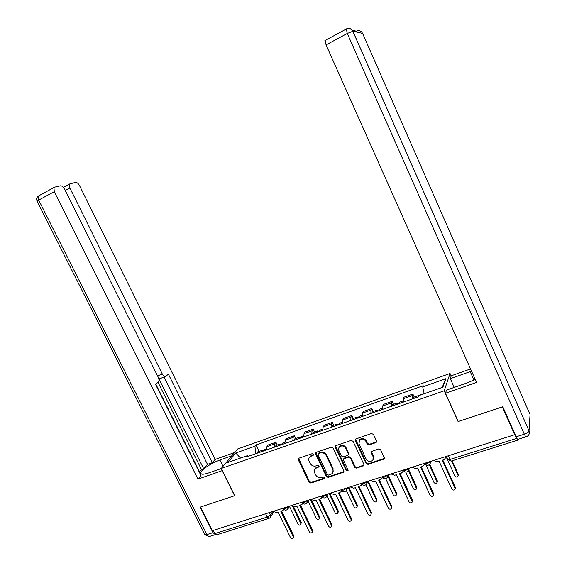 <?xml version="1.0" encoding="UTF-8"?>
<svg xmlns="http://www.w3.org/2000/svg" width="567" height="567" viewBox="0 0 567 567"><rect width="100%" height="100%" fill="white"/><g stroke="black" fill="none" stroke-linecap="round" stroke-linejoin="round"><path stroke-width="0.85" d="M313.409 454.287L312.112 453.706L298.944 458.179L298.313 459.844L309.072 482.191L310.9 483.027L324.09 478.732L324.551 477.577L323.261 476.989L321.539 477.549C319.008 478.101 317.045 477.208 315.649 474.87L314.749 473.006C313.998 471.227 314.246 469.71 315.486 468.462L318.831 466.953L318.987 465.954L317.697 465.372L315.982 465.939C313.452 466.506 311.481 465.613 310.085 463.274L309.185 461.396C308.391 459.49 308.703 457.909 310.121 456.648L313.204 455.329L313.409 454.287M375.751 442.664L376.353 442.239L376.474 440.92L373.412 434.372L371.484 433.521L355.523 439.071L355.296 440.516L366.147 463.572L368.047 464.43L384.249 458.831L384.284 457.654L380.613 449.787L378.685 448.929L371.413 451.566L371.307 452.863L373.129 456.747L372.937 460.064C370.52 462.225 368.252 461.885 366.126 459.05L358.982 443.855L359.521 440.063C361.98 438.376 364.134 438.858 365.984 441.495L367.175 444.039L369.096 444.889L375.751 442.664L376.587 441.707M444.209 390.791L458.108 421.564L502.341 406.893L514.68 434.719L212.377 530.655L200.534 507.033L234.724 495.693L221.243 468.462L444.209 390.791L450.042 373.483L237.495 449.036L221.243 468.462M333.035 448.065L331.163 447.228L316.273 452.289L315.621 453.976L326.408 476.542L328.258 477.379L343.715 472.169L343.85 470.851L333.035 448.065M335.94 445.605L351.122 440.446L353.028 441.289L363.865 464.316L363.78 465.578L356.629 468.144L354.744 467.293L350.363 458.023L348.471 457.179L343.673 458.916L343.496 460.298L348.053 469.915L347.961 470.83L346.26 470.497L335.267 447.313L335.94 445.605M451.176 376.006L450.042 373.483M514.68 434.719L516.65 438.404C517.324 439.864 517.763 440.424 517.962 440.077L518.032 439.439M268.602 518.493L216.736 534.801L214.709 533.639L267.241 517.069L270.473 514.985L272.684 511.512M213.1 530.421L214.709 533.639M274.116 447.299L274.669 443.926L266.929 446.64L266.341 450.021M266.929 446.64L268.205 444.967L275.916 442.253L277.263 445.045M274.669 443.926L275.916 442.253M295.733 438.574L294.379 435.754L286.526 438.518L285.321 440.176L284.818 443.557M292.735 440.786L293.21 437.412L294.379 435.754M314.557 431.983L313.197 429.134L305.195 431.948L304.068 433.592L303.636 436.973M311.708 434.152L312.098 430.771L313.197 429.134M333.736 425.264L332.375 422.38L324.218 425.257L323.162 426.88L322.821 430.261M331.05 427.383L331.355 424.003L332.375 422.38M353.284 418.411L351.923 415.505L343.602 418.432L342.631 420.041L342.376 423.421M350.767 420.487L350.98 417.106L351.923 415.505M373.214 411.429L371.846 408.488L363.369 411.472L362.483 413.067L362.32 416.447M370.875 413.456L370.995 410.076L371.846 408.488M393.533 404.314L392.166 401.337L383.519 404.377L382.718 405.958L382.654 409.339M391.379 406.284L391.4 402.91L392.166 401.337M414.257 397.049L412.882 394.044L404.065 397.148L403.357 398.707L403.392 402.081M412.294 398.97L412.216 395.596L412.882 394.044M248.481 456.265L247.467 455.641L227.856 462.509L235.766 453.012L254.966 446.215L255.611 453.77M424.194 393.739L422.706 386.878L423.18 385.709L255.986 444.932L254.966 446.215M422.706 386.878L445.825 378.699L442.898 387.19L419.169 395.504L418.659 396.744L246.383 456.995L247.467 455.641M259.133 451.396L255.986 444.932M235.766 453.012L240.521 458.072M442.196 387.438L445.825 378.699M313.501 454.784L310.496 456.045L309.504 457.257M315.025 468.966L315.854 467.846L319.086 466.421M298.611 458.363L309.447 481.56L311.276 482.397L324.643 478.009M315.89 452.509L326.755 475.911L328.605 476.748L343.963 471.616M318.491 453.586L318.037 454.769L327.506 474.593L328.803 475.181L332.219 473.58C333.276 472.332 333.453 470.893 332.744 469.249L326.266 455.648C324.856 453.281 322.871 452.388 320.312 452.969L318.491 453.586L318.86 452.99L318.328 453.579M332.886 472.545L333.091 468.626L332.744 469.249M318.86 452.99L320.674 452.374C323.233 451.793 325.21 452.679 326.62 455.046L333.091 468.626M343.722 458.831L344.502 457.994L348.797 456.57L350.682 457.413L355.055 466.669L356.941 467.52L363.986 465.068M335.501 445.86L346.586 469.873L348.145 470.334M345.799 448.369C344.07 445.846 342.007 445.315 339.598 446.789C338.527 447.866 338.308 449.163 338.938 450.68L341.454 455.988L343.333 456.825L347.628 455.393L348.138 455.081L348.315 453.692L345.799 448.369L346.125 447.774C344.403 445.251 342.34 444.726 339.938 446.194L339.172 447.264M348.422 454.543L348.641 453.09L348.315 453.692M346.125 447.774L348.641 453.09M359.159 440.509L359.832 439.475C362.285 437.795 364.439 438.27 366.282 440.906L367.473 443.451L369.386 444.294L376.034 442.069M373.313 459.305L373.129 456.747M371.477 451.488L373.412 456.137M355.509 439.092L366.438 462.956L368.344 463.806L384.405 458.377M263.464 451.027L263.861 449.744L264.498 449.518M289.453 506.402L298.1 524.163C298.894 525.24 299.752 525.425 300.68 524.709L300.779 523.341L292.303 505.892M261.486 451.715L261.883 450.432L263.478 450.8M257.312 453.175L257.723 451.892L258.368 451.665M293.557 506.657L301.254 522.49L300.864 524.369M273.188 511.356L276.519 512.625L278.071 512.136L290.538 537.629C291.353 538.735 292.232 538.926 293.182 538.196L293.288 536.8L280.814 511.264L283.252 510.25L283.755 509.421M281.636 511.009L293.791 535.9L293.38 537.849M281.799 444.613L282.16 443.33L282.777 443.111M308.037 501.143L316.436 518.536C317.265 519.648 318.151 519.811 319.093 519.032L319.171 517.699L310.411 499.541M279.786 445.315L280.155 444.032L281.799 444.549M275.527 446.803L275.909 445.52L276.533 445.301M311.439 499.917L319.611 516.849L319.256 518.72M300.482 438.078L300.808 436.796L301.403 436.59M326.996 495.863L335.118 512.802C335.997 513.95 336.904 514.099 337.854 513.241L337.904 511.944L329.115 493.602M298.426 438.794L298.759 437.511L300.404 438.107M294.096 440.311L294.436 439.028L295.031 438.823M329.824 493.382L338.315 511.108L337.989 512.972M222.307 470.603L197.947 479.136L54.29 191.66L38.705 200.08L206.912 534.575L212.986 532.654L200.194 507.146L234.603 495.728L222.221 470.709M221.286 468.548L208.84 472.878C203.312 474.692 200.598 474.657 200.704 472.772C201.037 469.83 211.668 462.807 219.897 460L231.86 455.776M234.561 452.551L215.127 459.433L212.292 462.679L168.42 374.22L165.791 376.275C164.657 376.864 163.487 376.098 162.29 373.979L69.861 187.989L65.255 190.462M199.506 471.694L201.455 469.49L203.659 468.718L207.472 464.38L212.292 462.679M199.782 473.112L200.059 472.8L155.812 384.1M215.106 534.688L209.967 536.311C208.968 536.984 207.947 536.41 206.912 534.575L204.744 534.312L37.181 201.328L38.705 200.08L38.393 196.019L54.63 187.145L60.435 185.827C61.923 185.756 63.327 186.883 64.638 189.222L158.193 377.133C159.143 379.273 159.214 380.911 158.413 382.038L155.5 384.348L201.023 475.6L197.947 479.136M215.127 459.433L79.571 185.692C78.317 183.432 76.984 182.333 75.581 182.39L69.507 184.027L69.861 187.989M53.943 187.585L54.29 191.66M212.986 532.654L215.488 534.681M203.659 468.718L158.689 378.402M201.455 469.49L158.037 382.356M207.472 464.38L164.047 376.991M165.231 376.509L160.985 378.239C160.163 378.756 159.221 378.366 158.158 377.069M454.231 387.41L450.297 378.664L451.24 375.801L470.56 368.954M450.297 378.664L471.546 371.172M525.928 436.845L518.096 439.312C517.799 439.829 517.139 438.993 516.119 436.796L502.794 406.737L458.256 421.522L445.478 393.236L446.52 390.096L467.144 382.909L475.238 379.443M445.478 393.236L476.571 382.449L326.068 44.913L325.189 40.385M291.899 505.417L295.272 506.692L296.853 506.196L309.355 531.952C310.213 533.1 311.12 533.278 312.084 532.477L312.162 531.109L299.652 505.31L302.204 504.205L302.707 503.269M300.439 505.062L312.63 530.216L312.254 532.158M310.964 499.364L314.387 500.647L315.996 500.144L328.541 526.176C329.441 527.36 330.377 527.516 331.355 526.637L331.397 525.311L318.852 499.236L321.532 498.032L322.013 496.968M319.604 499.003L331.83 524.418L331.482 526.367M319.526 431.416L319.816 430.14L320.376 429.942M346.352 490.568L354.148 506.962C355.077 508.152 356.019 508.273 356.976 507.323L356.983 506.09L348.181 487.556M317.428 432.153L317.726 430.87L319.313 431.494M313.012 433.691L313.317 432.415L313.891 432.217M348.854 487.344L357.359 505.254L357.061 507.118M338.931 424.633L339.179 423.351L339.718 423.166M365.906 484.842L373.54 501.008C374.539 502.249 375.51 502.341 376.453 501.285L376.431 500.122L367.749 481.716M336.798 425.378L337.053 424.102L338.591 424.747M332.297 426.951L332.56 425.675L333.105 425.484M368.238 481.192L376.772 499.286L376.502 501.164M358.72 417.709L358.925 416.433L359.435 416.256M385.695 478.704L393.3 494.941C394.384 496.238 395.383 496.288 396.312 495.097L396.248 494.041L387.92 476.23M356.544 418.467L356.756 417.199L358.238 417.879M351.951 420.076L352.178 418.8L352.688 418.623M388.239 475.429L396.553 493.205L396.312 495.097M330.398 493.198L333.878 494.488L335.515 493.97L348.088 520.279C349.052 521.512 350.016 521.64 350.994 520.669L351.008 519.4L338.428 493.049L341.249 491.709L341.681 490.519M341.802 490.668L341.589 491.029M339.144 492.822L351.405 518.514L351.086 520.463M350.215 486.911L353.744 488.208L355.417 487.677L368.026 514.276C369.053 515.552 370.053 515.651 371.024 514.567L370.995 513.376L358.387 486.741L361.37 485.224L361.718 483.878C363.44 485.735 365.113 485.763 366.743 483.963L366.821 481.638M361.895 484.133L361.618 484.686M359.067 486.521L371.364 512.49L371.073 514.453M370.421 480.497L374.007 481.801L375.715 481.263L388.352 508.152C389.465 509.485 390.5 509.542 391.457 508.323L391.386 507.238L378.742 480.306L381.896 478.569L382.13 477.152M382.378 477.428L382.038 478.243M379.387 480.1L391.712 506.352L391.457 508.323M378.891 410.657L379.061 409.381L379.536 409.218M405.717 472.12L413.442 488.761C414.626 490.108 415.661 490.115 416.547 488.768L408.509 470.723M376.672 411.429L376.842 410.161L378.267 410.869M371.995 413.067L372.172 411.798L372.661 411.628M408.814 469.979L416.717 487.01L416.759 488.123M391.039 473.955L394.675 475.266L396.411 474.714L409.083 501.901C410.31 503.298 411.373 503.305 412.287 501.93L399.501 473.743L401.252 473.19L402.846 471.723L402.903 470.185M403.243 470.589L402.846 471.723M400.111 473.544L412.464 500.094L412.514 501.228M399.466 403.456L399.586 402.187L400.033 402.038M425.902 464.919L433.982 482.453C435.286 483.871 436.356 483.814 437.171 482.283L429.325 464.734M397.205 404.25L397.332 402.981L398.693 403.725M392.428 405.915L392.57 404.654L393.023 404.491M429.743 464.33L437.27 480.696L437.292 481.858M412.06 467.279L415.753 468.597L417.532 468.037L430.233 495.53C431.586 496.99 432.685 496.933 433.521 495.367L420.679 467.045L422.465 466.478L424.208 464.642L424.173 463.437M424.52 463.48L424.329 464.267M421.253 466.861L433.635 493.701L433.656 494.899M420.459 395.05L420.941 394.71M446.116 456.754L454.918 476.025C456.385 477.506 457.47 477.379 458.179 475.642L451.608 460.971M418.148 396.921L418.226 395.66L419.041 395.816M413.279 398.629L413.79 397.212M452.09 460.794L458.228 474.253L458.214 475.493M433.521 460.475L437.27 461.8L439.085 461.226L451.814 489.023C453.331 490.547 454.451 490.42 455.173 488.641L442.295 460.206L444.117 459.631L445.96 457.321L445.875 456.548M446.186 456.449L445.953 457.456M442.82 460.043L455.237 487.188L455.216 488.456M269.297 512.589L270.473 514.985L270.126 517.671L269.162 518.316L267.241 517.069L265.611 513.759M391.4 402.91L382.718 405.958M370.995 410.076L362.483 413.067M350.98 417.106L342.631 420.041M331.355 424.003L323.162 426.88M312.098 430.771L304.068 433.592M293.21 437.412L285.321 440.176M412.216 395.596L403.357 398.707M282.954 508.252L283.068 508.479C284.173 509.194 285.818 508.585 288.015 506.65M288.057 506.636L287.71 509.286C286.108 510.569 284.62 510.413 283.252 508.819M302.013 502.206L302.112 502.412C303.26 503.149 304.933 502.539 307.137 500.583M321.439 496.04L321.524 496.224C322.715 496.99 324.416 496.38 326.635 494.396M341.249 489.753L341.32 489.916C342.56 490.703 344.289 490.094 346.515 488.088M361.441 483.346L361.505 483.481C362.795 484.296 364.553 483.686 366.785 481.652M382.045 476.812L382.094 476.918C383.434 477.761 385.227 477.152 387.467 475.089M403.059 470.142L403.094 470.22C404.498 471.092 406.319 470.482 408.566 468.392M424.499 463.331L424.527 463.388C425.987 464.281 427.844 463.671 430.098 461.559M307.179 500.569L306.882 503.177C305.259 504.552 303.735 504.41 302.303 502.759M326.67 494.381L326.429 496.926C324.799 498.414 323.233 498.301 321.723 496.586M346.55 488.074L346.38 490.526C344.743 492.149 343.127 492.071 341.525 490.292M387.502 475.075L387.516 477.216C385.921 479.243 384.185 479.278 382.307 477.322M408.594 468.385L408.715 470.263L409.494 468.094M430.126 461.552L430.233 463.452M448.469 455.726L450.134 459.383L516.65 438.404M446.385 456.392L447.611 459.086C447.661 459.738 448.504 459.837 450.134 459.383C450.815 460.794 451.311 461.311 451.63 460.936L517.714 440.155M311.616 455.443L311.24 456.045M318.902 466.506L318.534 467.123M317.187 467.073L316.818 467.69M324.444 478.101L324.09 478.732M311.276 482.397L310.9 483.027M309.447 481.56L309.072 482.191M298.71 459.242L298.313 459.844M313.331 454.862L312.956 455.464M343.503 471.893L343.17 472.524M328.605 476.748L328.258 477.379M326.755 475.911L326.408 476.542M315.989 453.38L315.621 453.976M326.62 455.046L326.266 455.648M320.674 452.374L320.312 452.969M363.468 465.394L363.171 466.017M356.941 467.52L356.629 468.144M355.055 466.669L354.744 467.293M350.682 457.413L350.363 458.023M348.797 456.57L348.471 457.179M344.502 457.994L344.176 458.604M346.586 469.873L346.26 470.497M335.607 446.718L335.267 447.313M369.386 444.294L369.096 444.889M367.473 443.451L367.175 444.039M366.282 440.906L365.984 441.495M371.598 452.253L371.307 452.863M383.831 458.76L383.561 459.376M368.344 463.806L368.047 464.43M366.438 462.956L366.147 463.572M355.615 439.928L355.296 440.516M301.254 522.49L300.779 523.341M293.288 536.8L293.791 535.9M319.611 516.849L319.171 517.699M338.315 511.108L337.904 511.944M157.583 375.907L162.29 373.979M223.029 466.329L219.897 460M37.096 201.165C36.189 199.095 36.621 197.38 38.393 196.019L38.606 195.906M516.119 436.796L524.34 434.202L347.288 33.453L352.887 31.256L529.046 430.913L530.053 414.491L362.582 33.375L352.887 31.256C351.342 28.52 349.152 27.748 346.302 28.931L346.437 28.967M352.32 30.278L356.31 31.164C359.024 30.037 361.115 30.781 362.582 33.375M346.302 28.931L347.288 33.453L326.068 44.913M473.977 380.074L470.206 371.633M524.34 434.202C525.361 436.406 526.006 437.249 526.282 436.739C528.926 435.64 529.84 433.727 529.039 430.991C528.607 432.174 527.041 433.245 524.34 434.202M529.309 433.45L529.046 430.913L352.837 31.249C351.129 28.69 348.868 27.989 346.047 29.151L324.891 40.626M312.162 531.109L312.63 530.216M331.397 525.311L331.83 524.418M357.359 505.254L356.983 506.09M376.772 499.286L376.431 500.122M396.553 493.205L396.248 494.041M351.008 519.4L351.405 518.514M370.995 513.376L371.364 512.49M391.386 507.238L391.712 506.352M416.717 487.01L416.447 487.84M412.181 500.973L412.464 500.094M437.27 480.696L437.044 481.518M433.386 494.58L433.635 493.701M458.228 474.253L458.044 475.068M455.032 488.052L455.237 487.188M288.22 508.45L289.617 506.14M307.342 502.362L308.625 500.108M326.833 496.168L328.01 493.956M346.706 489.867L347.777 487.684M366.962 483.46L367.948 481.284M387.622 476.953L388.515 474.756M403.314 470.638C405.398 472.708 407.198 472.58 408.715 470.263M424.747 463.813C427.1 466.01 428.964 465.762 430.332 463.069L430.877 461.311M447.845 459.532L451.268 461.035M273.741 511.966L270.643 516.849M310.496 456.045L310.121 456.648M319.065 466.563L318.831 466.953M315.854 467.846L315.486 468.462M313.487 454.883L313.204 455.329M343.942 471.723L343.715 472.169M318.597 453.132L318.236 453.728M363.957 465.202L363.78 465.578M344.006 458.306L343.673 458.916M339.938 446.194L339.598 446.789M359.832 439.475L359.521 440.063M376.573 441.785L376.353 442.239M263.861 449.744L266.313 448.88M257.723 451.892L261.883 450.432M282.16 443.33L284.762 442.416M275.909 445.52L280.155 444.032M300.808 436.796L303.565 435.832M294.436 439.028L298.759 437.511M201.306 473.977L200.704 472.772M204.978 534.731L208.94 536.588M69.507 184.027L63.362 187.337M319.816 430.14L322.729 429.12M313.317 432.415L317.726 430.87M339.179 423.351L342.27 422.273M332.56 425.675L337.053 424.102M358.925 416.433L362.185 415.292M352.178 418.8L356.756 417.199M379.061 409.381L382.498 408.176M372.172 411.798L376.842 410.161M416.816 487.946L416.547 488.768M412.287 501.93L412.57 501.051M399.586 402.187L403.215 400.919M392.57 404.654L397.332 402.981M437.398 481.461L437.171 482.283M424.208 464.642L424.47 463.827M433.521 495.367L433.769 494.495M420.53 394.852L424.159 393.583M413.371 397.361L418.226 395.66M458.363 474.827L458.179 475.642M445.96 457.321L446.186 456.513M455.173 488.641L455.372 487.776"/></g></svg>
